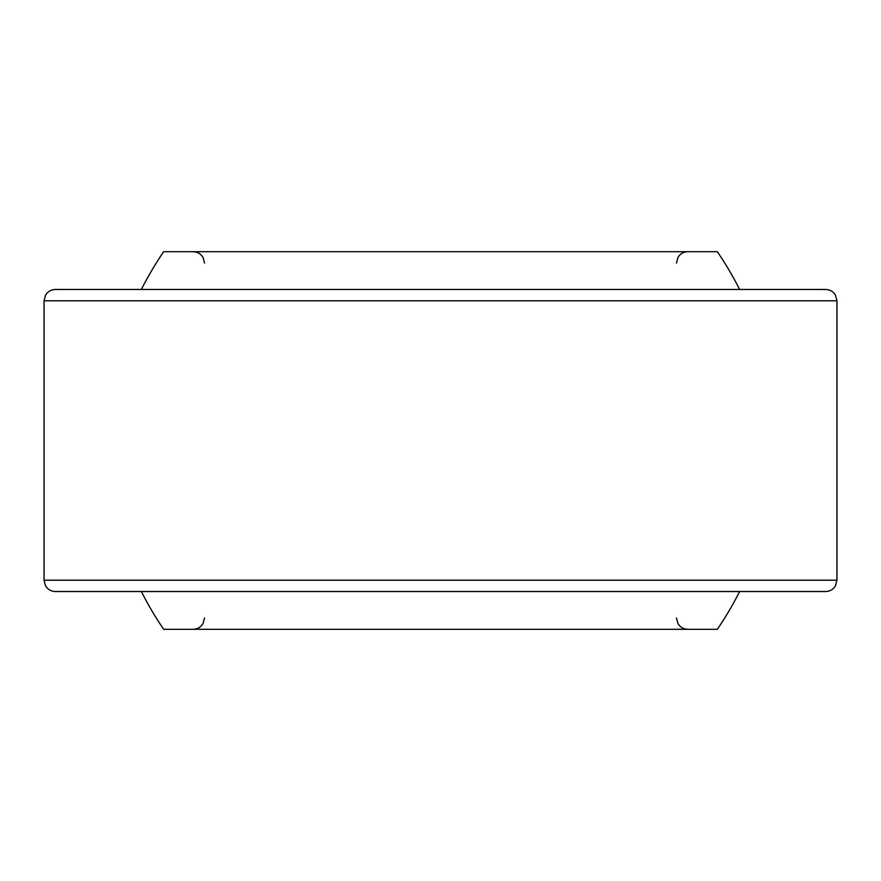 <?xml version="1.0" encoding="UTF-8"?>
<svg xmlns="http://www.w3.org/2000/svg" width="881" height="881" viewBox="0 0 881 881"><rect width="100%" height="100%" fill="white"/><g stroke="black" fill="none" stroke-linecap="round" stroke-linejoin="round"><path stroke-width="1.32" d="M739.633 289.475A335.099 335.099 0 0 0 717.354 251.713L163.646 251.713A335.099 335.099 0 0 0 141.367 289.475M141.367 591.525A335.099 335.099 0 0 0 163.646 629.287L717.354 629.287A335.099 335.099 0 0 0 739.633 591.525M836.95 300.795L44.05 300.795L45.449 295.344C47.695 291.578 50.999 289.629 55.382 289.475L825.618 289.475C830.001 289.629 833.305 291.578 835.551 295.344L836.95 300.795L836.95 580.205L44.05 580.205L45.493 585.733C47.739 589.444 51.043 591.382 55.382 591.525L825.618 591.525C829.957 591.382 833.261 589.444 835.507 585.733L836.95 580.205M204.513 617.955L203.115 623.418C200.879 627.173 197.564 629.133 193.192 629.287M676.487 617.955L677.885 623.418C680.121 627.173 683.436 629.133 687.808 629.287M676.487 263.045L677.974 257.428C680.231 253.761 683.502 251.856 687.808 251.713M204.513 263.045L203.115 257.582C200.879 253.827 197.564 251.867 193.192 251.713M44.05 300.795L44.05 580.205"/></g></svg>
